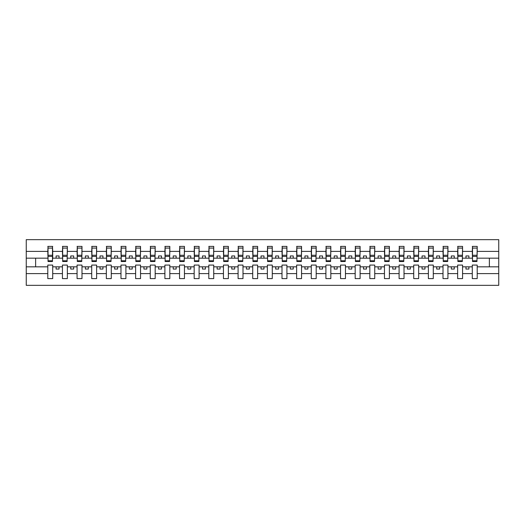 <?xml version="1.0" encoding="UTF-8"?>
<svg xmlns="http://www.w3.org/2000/svg" width="525" height="525" viewBox="0 0 525 525"><rect width="100%" height="100%" fill="white"/><g stroke="black" fill="none" stroke-linecap="round" stroke-linejoin="round"><path stroke-width="0.79" d="M472.283 273.597L462.564 273.597L462.564 265.079L457.649 265.079L457.649 273.597L447.93 273.597L447.93 265.079L443.008 265.079L443.008 273.597L433.289 273.597L433.289 265.079L428.374 265.079L428.374 273.597L418.655 273.597L418.655 265.079L413.733 265.079L413.733 273.597L404.014 273.597L404.014 265.079L399.098 265.079L399.098 273.597L389.379 273.597L389.379 265.079L384.458 265.079L384.458 273.597L374.738 273.597L374.738 265.079L369.823 265.079L369.823 273.597L360.104 273.597L360.104 265.079L355.182 265.079L355.182 273.597L345.463 273.597L345.463 265.079L340.548 265.079L340.548 273.597L330.829 273.597L330.829 265.079L325.907 265.079L325.907 273.597L316.188 273.597L316.188 265.079L311.272 265.079L311.272 273.597L301.553 273.597L301.553 265.079L296.632 265.079L296.632 273.597L286.912 273.597L286.912 265.079L281.997 265.079L281.997 273.597L272.278 273.597L272.278 265.079L267.363 265.079L267.363 273.597L257.637 273.597L257.637 265.079L252.722 265.079L252.722 273.597L243.003 273.597L243.003 265.079L238.088 265.079L238.088 273.597L228.368 273.597L228.368 265.079L223.447 265.079L223.447 273.597L213.727 273.597L213.727 265.079L208.812 265.079L208.812 273.597L199.093 273.597L199.093 265.079L194.171 265.079L194.171 273.597L184.452 273.597L184.452 265.079L179.537 265.079L179.537 273.597L169.818 273.597L169.818 265.079L164.896 265.079L164.896 273.597L155.177 273.597L155.177 265.079L150.262 265.079L150.262 273.597L140.542 273.597L140.542 265.079L135.621 265.079L135.621 273.597L125.902 273.597L125.902 265.079L120.986 265.079L120.986 273.597L111.267 273.597L111.267 265.079L106.345 265.079L106.345 273.597L96.626 273.597L96.626 265.079L91.711 265.079L91.711 273.597L81.992 273.597L81.992 265.079L77.07 265.079L77.07 273.597L67.351 273.597L67.351 265.079L62.436 265.079L62.436 273.597L52.717 273.597L52.717 265.079L47.795 265.079L47.795 273.597L26.25 273.597L26.25 285.338L498.75 285.338L498.75 273.597L477.205 273.597L477.205 278.604L472.283 278.604L472.283 266.831L465.964 266.831L465.964 269.056L468.891 269.056L468.891 266.831M477.205 273.597L477.205 265.079L472.283 265.079L472.283 266.831M457.649 273.597L457.649 278.604L462.564 278.604L462.564 273.597M443.008 273.597L443.008 278.604L447.93 278.604L447.93 273.597M428.374 273.597L428.374 278.604L433.289 278.604L433.289 273.597M413.733 273.597L413.733 278.604L418.655 278.604L418.655 273.597M399.098 273.597L399.098 278.604L404.014 278.604L404.014 273.597M384.458 273.597L384.458 278.604L389.379 278.604L389.379 273.597M369.823 273.597L369.823 278.604L374.738 278.604L374.738 273.597M355.182 273.597L355.182 278.604L360.104 278.604L360.104 273.597M340.548 273.597L340.548 278.604L345.463 278.604L345.463 273.597M325.907 273.597L325.907 278.604L330.829 278.604L330.829 273.597M311.272 273.597L311.272 278.604L316.188 278.604L316.188 273.597M296.632 273.597L296.632 278.604L301.553 278.604L301.553 273.597M281.997 273.597L281.997 278.604L286.912 278.604L286.912 273.597M267.363 273.597L267.363 278.604L272.278 278.604L272.278 273.597M252.722 273.597L252.722 278.604L257.637 278.604L257.637 273.597M238.088 273.597L238.088 278.604L243.003 278.604L243.003 273.597M223.447 273.597L223.447 278.604L228.368 278.604L228.368 273.597M208.812 273.597L208.812 278.604L213.727 278.604L213.727 273.597M194.171 273.597L194.171 278.604L199.093 278.604L199.093 273.597M179.537 273.597L179.537 278.604L184.452 278.604L184.452 273.597M164.896 273.597L164.896 278.604L169.818 278.604L169.818 273.597M150.262 273.597L150.262 278.604L155.177 278.604L155.177 273.597M135.621 273.597L135.621 278.604L140.542 278.604L140.542 273.597M120.986 273.597L120.986 278.604L125.902 278.604L125.902 273.597M106.345 273.597L106.345 278.604L111.267 278.604L111.267 273.597M91.711 273.597L91.711 278.604L96.626 278.604L96.626 273.597M77.07 273.597L77.07 278.604L81.992 278.604L81.992 273.597M62.436 273.597L62.436 278.604L67.351 278.604L67.351 273.597M472.52 260.8L476.969 260.8L476.969 261.502L472.52 261.502L472.52 246.396L472.283 251.403L462.564 251.403L462.335 259.921M472.52 259.921L472.283 251.403M457.879 260.8L462.335 260.8L462.335 261.502L457.879 261.502L457.879 246.396L457.649 251.403L447.93 251.403L447.694 259.921M457.879 259.921L457.649 251.403M443.244 260.8L447.694 260.8L447.694 261.502L443.244 261.502L443.244 246.396L443.008 251.403L433.289 251.403L433.059 259.921M443.244 259.921L443.008 251.403M428.61 260.8L433.059 260.8L433.059 261.502L428.61 261.502L428.61 246.396L428.374 251.403L418.655 251.403L418.418 259.921M428.61 259.921L428.374 251.403M413.969 260.8L418.418 260.8L418.418 261.502L413.969 261.502L413.969 246.396L413.733 251.403L404.014 251.403L403.784 259.921M413.969 259.921L413.733 251.403M399.335 260.8L403.784 260.8L403.784 261.502L399.335 261.502L399.335 246.396L399.098 251.403L389.379 251.403L389.143 259.921M399.335 259.921L399.098 251.403M384.694 260.8L389.143 260.8L389.143 261.502L384.694 261.502L384.694 246.396L384.458 251.403L374.738 251.403L374.509 259.921M384.694 259.921L384.458 251.403M370.059 260.8L374.509 260.8L374.509 261.502L370.059 261.502L370.059 246.396L369.823 251.403L360.104 251.403L359.868 259.921M370.059 259.921L369.823 251.403M355.418 260.8L359.868 260.8L359.868 261.502L355.418 261.502L355.418 246.396L355.182 251.403L345.463 251.403L345.233 259.921M355.418 259.921L355.182 251.403M340.784 260.8L345.233 260.8L345.233 261.502L340.784 261.502L340.784 246.396L340.548 251.403L330.829 251.403L330.592 259.921M340.784 259.921L340.548 251.403M326.143 260.8L330.592 260.8L330.592 261.502L326.143 261.502L326.143 246.396L325.907 251.403L316.188 251.403L315.958 259.921M326.143 259.921L325.907 251.403M311.509 260.8L315.958 260.8L315.958 261.502L311.509 261.502L311.509 246.396L311.272 251.403L301.553 251.403L301.317 259.921M311.509 259.921L311.272 251.403M296.868 260.8L301.317 260.8L301.317 261.502L296.868 261.502L296.868 246.396L296.632 251.403L286.912 251.403L286.683 259.921M296.868 259.921L296.632 251.403M282.233 260.8L286.683 260.8L286.683 261.502L282.233 261.502L282.233 246.396L281.997 251.403L272.278 251.403L272.042 259.921M282.233 259.921L281.997 251.403M267.592 260.8L272.042 260.8L272.042 261.502L267.592 261.502L267.592 246.396L267.363 251.403L257.637 251.403L257.408 259.921M267.592 259.921L267.363 251.403M252.958 260.8L257.408 260.8L257.408 261.502L252.958 261.502L252.958 246.396L252.722 251.403L243.003 251.403L242.767 259.921M252.958 259.921L252.722 251.403M238.317 260.8L242.767 260.8L242.767 261.502L238.317 261.502L238.317 246.396L238.088 251.403L228.368 251.403L228.132 259.921M238.317 259.921L238.088 251.403M223.683 260.8L228.132 260.8L228.132 261.502L223.683 261.502L223.683 246.396L223.447 251.403L213.727 251.403L213.491 259.921M223.683 259.921L223.447 251.403M209.042 260.8L213.491 260.8L213.491 261.502L209.042 261.502L209.042 246.396L208.812 251.403L199.093 251.403L198.857 259.921M209.042 259.921L208.812 251.403M194.407 260.8L198.857 260.8L198.857 261.502L194.407 261.502L194.407 246.396L194.171 251.403L184.452 251.403L184.216 259.921M194.407 259.921L194.171 251.403M179.767 260.8L184.216 260.8L184.216 261.502L179.767 261.502L179.767 246.396L179.537 251.403L169.818 251.403L169.582 259.921M179.767 259.921L179.537 251.403M165.132 260.8L169.582 260.8L169.582 261.502L165.132 261.502L165.132 246.396L164.896 251.403L155.177 251.403L154.941 259.921M165.132 259.921L164.896 251.403M150.491 260.8L154.941 260.8L154.941 261.502L150.491 261.502L150.491 246.396L150.262 251.403L140.542 251.403L140.306 259.921M150.491 259.921L150.262 251.403M135.857 260.8L140.306 260.8L140.306 261.502L135.857 261.502L135.857 246.396L135.621 251.403L125.902 251.403L125.665 259.921M135.857 259.921L135.621 251.403M121.216 260.8L125.665 260.8L125.665 261.502L121.216 261.502L121.216 246.396L120.986 251.403L111.267 251.403L111.031 259.921M121.216 259.921L120.986 251.403M106.582 260.8L111.031 260.8L111.031 261.502L106.582 261.502L106.582 246.396L106.345 251.403L96.626 251.403L96.39 259.921M106.582 259.921L106.345 251.403M91.941 260.8L96.39 260.8L96.39 261.502L91.941 261.502L91.941 246.396L91.711 251.403L81.992 251.403L81.756 259.921M91.941 259.921L91.711 251.403M77.306 260.8L81.756 260.8L81.756 261.502L77.306 261.502L77.306 246.396L77.07 251.403L67.351 251.403L67.121 259.921M77.306 259.921L77.07 251.403M62.665 260.8L67.121 260.8L67.121 261.502L62.665 261.502L62.665 246.396L62.436 251.403L52.717 251.403L52.48 246.396L52.48 261.502L48.031 261.502L48.031 256.397L52.48 256.397M62.665 259.921L62.436 251.403M47.795 273.597L47.795 278.604L52.717 278.604L52.717 273.597M48.031 256.397L48.031 246.396L47.795 251.403L26.25 251.403L26.25 239.662L498.75 239.662L498.75 251.403L477.205 251.403L476.969 259.921M48.031 259.921L47.795 251.403M472.283 246.396L477.205 246.396L477.205 251.403M457.649 246.396L462.564 246.396L462.564 251.403M443.008 246.396L447.93 246.396L447.93 251.403M428.374 246.396L433.289 246.396L433.289 251.403M413.733 246.396L418.655 246.396L418.655 251.403M399.098 246.396L404.014 246.396L404.014 251.403M384.458 246.396L389.379 246.396L389.379 251.403M369.823 246.396L374.738 246.396L374.738 251.403M355.182 246.396L360.104 246.396L360.104 251.403M340.548 246.396L345.463 246.396L345.463 251.403M325.907 246.396L330.829 246.396L330.829 251.403M311.272 246.396L316.188 246.396L316.188 251.403M296.632 246.396L301.553 246.396L301.553 251.403M281.997 246.396L286.912 246.396L286.912 251.403M267.363 246.396L272.278 246.396L272.278 251.403M252.722 246.396L257.637 246.396L257.637 251.403M238.088 246.396L243.003 246.396L243.003 251.403M223.447 246.396L228.368 246.396L228.368 251.403M208.812 246.396L213.727 246.396L213.727 251.403M194.171 246.396L199.093 246.396L199.093 251.403M179.537 246.396L184.452 246.396L184.452 251.403M164.896 246.396L169.818 246.396L169.818 251.403M150.262 246.396L155.177 246.396L155.177 251.403M135.621 246.396L140.542 246.396L140.542 251.403M120.986 246.396L125.902 246.396L125.902 251.403M106.345 246.396L111.267 246.396L111.267 251.403M91.711 246.396L96.626 246.396L96.626 251.403M77.07 246.396L81.992 246.396L81.992 251.403M62.436 246.396L67.351 246.396L67.351 251.403M47.795 246.396L52.717 246.396M465.964 266.831L462.564 266.831M472.283 258.169L468.891 258.169L468.891 255.944L465.964 255.944L465.964 258.169L462.564 258.169M465.964 258.169L468.891 258.169M454.25 269.056L454.25 266.831L451.323 266.831L451.323 269.056L454.25 269.056M451.323 266.831L447.93 266.831M457.649 266.831L454.25 266.831M457.649 258.169L454.25 258.169L454.25 255.944L451.323 255.944L451.323 258.169L447.93 258.169M451.323 258.169L454.25 258.169M439.615 269.056L439.615 266.831L436.688 266.831L436.688 269.056L439.615 269.056M436.688 266.831L433.289 266.831M443.008 266.831L439.615 266.831M443.008 258.169L439.615 258.169L439.615 255.944L436.688 255.944L436.688 258.169L433.289 258.169M436.688 258.169L439.615 258.169M424.974 269.056L424.974 266.831L422.048 266.831L422.048 269.056L424.974 269.056M422.048 266.831L418.655 266.831M428.374 266.831L424.974 266.831M428.374 258.169L424.974 258.169L424.974 255.944L422.048 255.944L422.048 258.169L418.655 258.169M422.048 258.169L424.974 258.169M410.34 269.056L410.34 266.831L407.413 266.831L407.413 269.056L410.34 269.056M407.413 266.831L404.014 266.831M413.733 266.831L410.34 266.831M413.733 258.169L410.34 258.169L410.34 255.944L407.413 255.944L407.413 258.169L404.014 258.169M407.413 258.169L410.34 258.169M395.699 269.056L395.699 266.831L392.772 266.831L392.772 269.056L395.699 269.056M392.772 266.831L389.379 266.831M399.098 266.831L395.699 266.831M399.098 258.169L395.699 258.169L395.699 255.944L392.772 255.944L392.772 258.169L389.379 258.169M392.772 258.169L395.699 258.169M381.065 269.056L381.065 266.831L378.138 266.831L378.138 269.056L381.065 269.056M378.138 266.831L374.738 266.831M384.458 266.831L381.065 266.831M384.458 258.169L381.065 258.169L381.065 255.944L378.138 255.944L378.138 258.169L374.738 258.169M378.138 258.169L381.065 258.169M366.424 269.056L366.424 266.831L363.497 266.831L363.497 269.056L366.424 269.056M363.497 266.831L360.104 266.831M369.823 266.831L366.424 266.831M369.823 258.169L366.424 258.169L366.424 255.944L363.497 255.944L363.497 258.169L360.104 258.169M363.497 258.169L366.424 258.169M351.789 269.056L351.789 266.831L348.863 266.831L348.863 269.056L351.789 269.056M348.863 266.831L345.463 266.831M355.182 266.831L351.789 266.831M355.182 258.169L351.789 258.169L351.789 255.944L348.863 255.944L348.863 258.169L345.463 258.169M348.863 258.169L351.789 258.169M337.148 269.056L337.148 266.831L334.222 266.831L334.222 269.056L337.148 269.056M334.222 266.831L330.829 266.831M340.548 266.831L337.148 266.831M340.548 258.169L337.148 258.169L337.148 255.944L334.222 255.944L334.222 258.169L330.829 258.169M334.222 258.169L337.148 258.169M322.514 269.056L322.514 266.831L319.587 266.831L319.587 269.056L322.514 269.056M319.587 266.831L316.188 266.831M325.907 266.831L322.514 266.831M325.907 258.169L322.514 258.169L322.514 255.944L319.587 255.944L319.587 258.169L316.188 258.169M319.587 258.169L322.514 258.169M307.873 269.056L307.873 266.831L304.946 266.831L304.946 269.056L307.873 269.056M304.946 266.831L301.553 266.831M311.272 266.831L307.873 266.831M311.272 258.169L307.873 258.169L307.873 255.944L304.946 255.944L304.946 258.169L301.553 258.169M304.946 258.169L307.873 258.169M293.239 269.056L293.239 266.831L290.312 266.831L290.312 269.056L293.239 269.056M290.312 266.831L286.912 266.831M296.632 266.831L293.239 266.831M296.632 258.169L293.239 258.169L293.239 255.944L290.312 255.944L290.312 258.169L286.912 258.169M290.312 258.169L293.239 258.169M278.604 269.056L278.604 266.831L275.671 266.831L275.671 269.056L278.604 269.056M275.671 266.831L272.278 266.831M281.997 266.831L278.604 266.831M281.997 258.169L278.604 258.169L278.604 255.944L275.671 255.944L275.671 258.169L272.278 258.169M275.671 258.169L278.604 258.169M263.963 269.056L263.963 266.831L261.037 266.831L261.037 269.056L263.963 269.056M261.037 266.831L257.637 266.831M267.363 266.831L263.963 266.831M267.363 258.169L263.963 258.169L263.963 255.944L261.037 255.944L261.037 258.169L257.637 258.169M261.037 258.169L263.963 258.169M249.329 269.056L249.329 266.831L246.396 266.831L246.396 269.056L249.329 269.056M246.396 266.831L243.003 266.831M252.722 266.831L249.329 266.831M252.722 258.169L249.329 258.169L249.329 255.944L246.396 255.944L246.396 258.169L243.003 258.169M246.396 258.169L249.329 258.169M234.688 269.056L234.688 266.831L231.761 266.831L231.761 269.056L234.688 269.056M231.761 266.831L228.368 266.831M238.088 266.831L234.688 266.831M238.088 258.169L234.688 258.169L234.688 255.944L231.761 255.944L231.761 258.169L228.368 258.169M231.761 258.169L234.688 258.169M220.054 269.056L220.054 266.831L217.127 266.831L217.127 269.056L220.054 269.056M217.127 266.831L213.727 266.831M223.447 266.831L220.054 266.831M223.447 258.169L220.054 258.169L220.054 255.944L217.127 255.944L217.127 258.169L213.727 258.169M217.127 258.169L220.054 258.169M205.413 269.056L205.413 266.831L202.486 266.831L202.486 269.056L205.413 269.056M202.486 266.831L199.093 266.831M208.812 266.831L205.413 266.831M208.812 258.169L205.413 258.169L205.413 255.944L202.486 255.944L202.486 258.169L199.093 258.169M202.486 258.169L205.413 258.169M190.778 269.056L190.778 266.831L187.852 266.831L187.852 269.056L190.778 269.056M187.852 266.831L184.452 266.831M194.171 266.831L190.778 266.831M194.171 258.169L190.778 258.169L190.778 255.944L187.852 255.944L187.852 258.169L184.452 258.169M187.852 258.169L190.778 258.169M176.137 269.056L176.137 266.831L173.211 266.831L173.211 269.056L176.137 269.056M173.211 266.831L169.818 266.831M179.537 266.831L176.137 266.831M179.537 258.169L176.137 258.169L176.137 255.944L173.211 255.944L173.211 258.169L169.818 258.169M173.211 258.169L176.137 258.169M161.503 269.056L161.503 266.831L158.576 266.831L158.576 269.056L161.503 269.056M158.576 266.831L155.177 266.831M164.896 266.831L161.503 266.831M164.896 258.169L161.503 258.169L161.503 255.944L158.576 255.944L158.576 258.169L155.177 258.169M158.576 258.169L161.503 258.169M146.862 269.056L146.862 266.831L143.935 266.831L143.935 269.056L146.862 269.056M143.935 266.831L140.542 266.831M150.262 266.831L146.862 266.831M150.262 258.169L146.862 258.169L146.862 255.944L143.935 255.944L143.935 258.169L140.542 258.169M143.935 258.169L146.862 258.169M132.228 269.056L132.228 266.831L129.301 266.831L129.301 269.056L132.228 269.056M129.301 266.831L125.902 266.831M135.621 266.831L132.228 266.831M135.621 258.169L132.228 258.169L132.228 255.944L129.301 255.944L129.301 258.169L125.902 258.169M129.301 258.169L132.228 258.169M117.587 269.056L117.587 266.831L114.66 266.831L114.66 269.056L117.587 269.056M114.66 266.831L111.267 266.831M120.986 266.831L117.587 266.831M120.986 258.169L117.587 258.169L117.587 255.944L114.66 255.944L114.66 258.169L111.267 258.169M114.66 258.169L117.587 258.169M102.953 269.056L102.953 266.831L100.026 266.831L100.026 269.056L102.953 269.056M100.026 266.831L96.626 266.831M106.345 266.831L102.953 266.831M106.345 258.169L102.953 258.169L102.953 255.944L100.026 255.944L100.026 258.169L96.626 258.169M100.026 258.169L102.953 258.169M88.312 269.056L88.312 266.831L85.385 266.831L85.385 269.056L88.312 269.056M85.385 266.831L81.992 266.831M91.711 266.831L88.312 266.831M91.711 258.169L88.312 258.169L88.312 255.944L85.385 255.944L85.385 258.169L81.992 258.169M85.385 258.169L88.312 258.169M73.677 269.056L73.677 266.831L70.75 266.831L70.75 269.056L73.677 269.056M70.75 266.831L67.351 266.831M77.07 266.831L73.677 266.831M77.07 258.169L73.677 258.169L73.677 255.944L70.75 255.944L70.75 258.169L67.351 258.169M70.75 258.169L73.677 258.169M59.036 269.056L59.036 266.831L56.109 266.831L56.109 269.056L59.036 269.056M56.109 266.831L52.717 266.831M62.436 266.831L59.036 266.831M62.436 258.169L59.036 258.169L59.036 255.944L56.109 255.944L56.109 258.169L52.717 258.169L52.717 251.403M56.109 258.169L59.036 258.169M52.717 258.169L52.48 259.921M47.795 266.831L26.25 266.831L26.25 251.403M26.25 273.597L26.25 266.831M47.795 258.169L26.25 258.169M498.75 273.597L498.75 251.403M35.621 266.831L35.621 258.169M498.75 258.169L489.379 258.169L489.379 266.831L477.205 266.831M498.75 266.831L489.379 266.831M489.379 258.169L477.205 258.169M48.031 255.262L52.48 255.262M67.351 246.396L67.121 260.8M62.665 256.397L67.121 256.397M62.665 255.262L67.121 255.262M81.992 246.396L81.756 260.8M77.306 256.397L81.756 256.397M77.306 255.262L81.756 255.262M96.626 246.396L96.39 260.8M91.941 256.397L96.39 256.397M91.941 255.262L96.39 255.262M111.267 246.396L111.031 260.8M106.582 256.397L111.031 256.397M106.582 255.262L111.031 255.262M125.902 246.396L125.665 260.8M121.216 256.397L125.665 256.397M121.216 255.262L125.665 255.262M140.542 246.396L140.306 260.8M135.857 256.397L140.306 256.397M135.857 255.262L140.306 255.262M155.177 246.396L154.941 260.8M150.491 256.397L154.941 256.397M150.491 255.262L154.941 255.262M169.818 246.396L169.582 260.8M165.132 256.397L169.582 256.397M165.132 255.262L169.582 255.262M184.452 246.396L184.216 260.8M179.767 256.397L184.216 256.397M179.767 255.262L184.216 255.262M199.093 246.396L198.857 260.8M194.407 256.397L198.857 256.397M194.407 255.262L198.857 255.262M213.727 246.396L213.491 260.8M209.042 256.397L213.491 256.397M209.042 255.262L213.491 255.262M228.368 246.396L228.132 260.8M223.683 256.397L228.132 256.397M223.683 255.262L228.132 255.262M243.003 246.396L242.767 260.8M238.317 256.397L242.767 256.397M238.317 255.262L242.767 255.262M257.637 246.396L257.408 260.8M252.958 256.397L257.408 256.397M252.958 255.262L257.408 255.262M272.278 246.396L272.042 260.8M267.592 256.397L272.042 256.397M267.592 255.262L272.042 255.262M286.912 246.396L286.683 260.8M282.233 256.397L286.683 256.397M282.233 255.262L286.683 255.262M301.553 246.396L301.317 260.8M296.868 256.397L301.317 256.397M296.868 255.262L301.317 255.262M316.188 246.396L315.958 260.8M311.509 256.397L315.958 256.397M311.509 255.262L315.958 255.262M330.829 246.396L330.592 260.8M326.143 256.397L330.592 256.397M326.143 255.262L330.592 255.262M345.463 246.396L345.233 260.8M340.784 256.397L345.233 256.397M340.784 255.262L345.233 255.262M360.104 246.396L359.868 260.8M355.418 256.397L359.868 256.397M355.418 255.262L359.868 255.262M374.738 246.396L374.509 260.8M370.059 256.397L374.509 256.397M370.059 255.262L374.509 255.262M389.379 246.396L389.143 260.8M384.694 256.397L389.143 256.397M384.694 255.262L389.143 255.262M404.014 246.396L403.784 260.8M399.335 256.397L403.784 256.397M399.335 255.262L403.784 255.262M418.655 246.396L418.418 260.8M413.969 256.397L418.418 256.397M413.969 255.262L418.418 255.262M433.289 246.396L433.059 260.8M428.61 256.397L433.059 256.397M428.61 255.262L433.059 255.262M447.93 246.396L447.694 260.8M443.244 256.397L447.694 256.397M443.244 255.262L447.694 255.262M462.564 246.396L462.335 260.8M457.879 256.397L462.335 256.397M457.879 255.262L462.335 255.262M477.205 246.396L476.969 260.8M472.52 256.397L476.969 256.397M472.52 255.262L476.969 255.262M48.031 260.8L52.48 260.8M48.031 248.095L52.48 248.095M62.665 248.095L67.121 248.095M77.306 248.095L81.756 248.095M91.941 248.095L96.39 248.095M106.582 248.095L111.031 248.095M121.216 248.095L125.665 248.095M135.857 248.095L140.306 248.095M150.491 248.095L154.941 248.095M165.132 248.095L169.582 248.095M179.767 248.095L184.216 248.095M194.407 248.095L198.857 248.095M209.042 248.095L213.491 248.095M223.683 248.095L228.132 248.095M238.317 248.095L242.767 248.095M252.958 248.095L257.408 248.095M267.592 248.095L272.042 248.095M282.233 248.095L286.683 248.095M296.868 248.095L301.317 248.095M311.509 248.095L315.958 248.095M326.143 248.095L330.592 248.095M340.784 248.095L345.233 248.095M355.418 248.095L359.868 248.095M370.059 248.095L374.509 248.095M384.694 248.095L389.143 248.095M399.335 248.095L403.784 248.095M413.969 248.095L418.418 248.095M428.61 248.095L433.059 248.095M443.244 248.095L447.694 248.095M457.879 248.095L462.335 248.095M472.52 248.095L476.969 248.095"/></g></svg>
